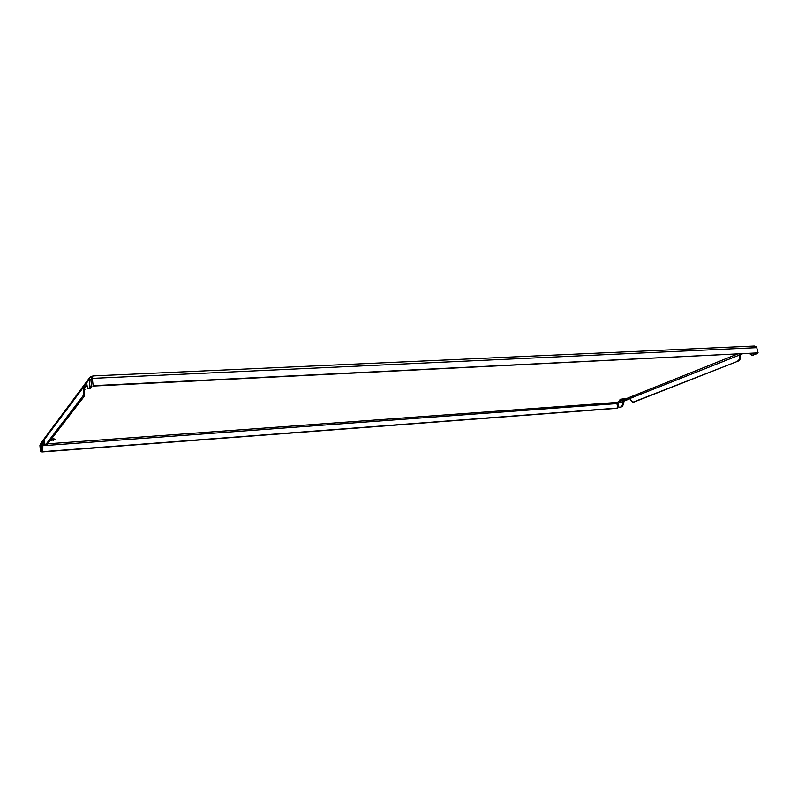 <?xml version="1.0" encoding="UTF-8"?>
<svg xmlns="http://www.w3.org/2000/svg" width="798" height="798" viewBox="0 0 798 798"><rect width="100%" height="100%" fill="white"/><g stroke="black" fill="none" stroke-linecap="round" stroke-linejoin="round"><path stroke-width="1.2" d="M53.965 438.72L50.972 439.538M51.381 439.01L55.162 439.449L50.065 440.715M619.318 400.147L624.285 398.392L619.318 400.147M621.742 406.601L618.999 407.678L622.52 406.541L621.742 406.601L623.098 402.611L622.829 401.324L630.161 398.401L630.43 399.688L632.754 402.202L633.951 402.052L738.429 360.995L633.163 402.112M616.385 403.06L617.433 402.382L618.081 403.229L618.999 407.678M737.591 361.045C739.148 360.187 739.756 358.631 739.407 356.347L739.078 354.891L741.402 353.963M623.098 402.611L623.876 402.551L623.607 401.274L630.211 398.641M623.876 402.551L622.52 406.541M633.951 402.052L632.754 402.202M739.407 356.347L740.245 356.307L739.916 354.851L742.24 353.923M740.245 356.307C740.594 358.581 739.995 360.147 738.429 360.995M44.189 441.563L42.883 443.289L42.803 450.152L41.446 450.252L40.508 451.469L39.91 445.553L40.389 443.858L89.725 377.484M40.508 451.469L41.865 451.369L42.803 450.152M86.942 384.626L84.698 387.609L84.488 396.027L82.872 396.107L45.356 445.144L46.733 445.035L84.488 396.027M46.733 445.035L45.356 445.144M41.446 450.252L41.696 445.094L43.062 444.995M45.207 445.234L44.03 440.037L41.526 443.389L41.696 445.094M82.872 396.107C83.451 395.01 83.591 392.885 83.311 389.713L84.927 389.633M754 346.123L756.524 346.811L758.1 352.856L93.157 385.663L92.139 377.165L93.137 375.908L89.765 377.444L89.196 379.499L90.014 386.781L88.309 388.835C87.73 388.706 87.281 387.379 86.962 384.855L86.743 382.801L83.092 387.688L83.311 389.713M93.157 385.663L92.139 377.165M92.837 386.072L758.1 352.856M92.708 376.028L92.807 376.925M92.309 377.125L92.199 376.157M41.885 451.329L41.955 451.967L617.203 408.277L617.802 408.047L616.854 403.19M42.095 451.07L41.955 451.967M617.802 408.047L42.154 451.708M749.482 353.564L752.005 355.26L757.202 353.185M757.292 353.584L752.684 355.11M753.521 355.07L752.005 355.26M91.999 377.813L90.842 379.419L91.66 386.701L90.014 386.781M90.842 376.556L91.67 377.953M88.578 388.656L90.214 388.576L91.66 386.701M90.214 388.576L88.309 388.835M84.698 387.609L83.092 387.688L44.03 440.037M42.883 443.289L41.526 443.389L39.91 445.553M739.916 354.851L630.161 398.401M623.607 401.274L618.081 403.229M621.413 399.618L621.273 398.96M53.416 440.147L53.286 438.87M42.912 443.518L44.209 441.793M84.728 387.878L86.972 384.905M90.882 379.708L91.94 378.292M42.972 444.167L44.578 444.047M47.671 443.828L616.645 402.441M617.004 402.372L737.153 354.172M92.339 378.362L756.883 347.649M43.122 445.683L616.884 403.589M86.743 382.801L89.196 379.499M620.984 399.788L620.834 399.06M53.267 440.346L53.137 439.07M754.329 346.033L93.137 375.908"/></g></svg>
